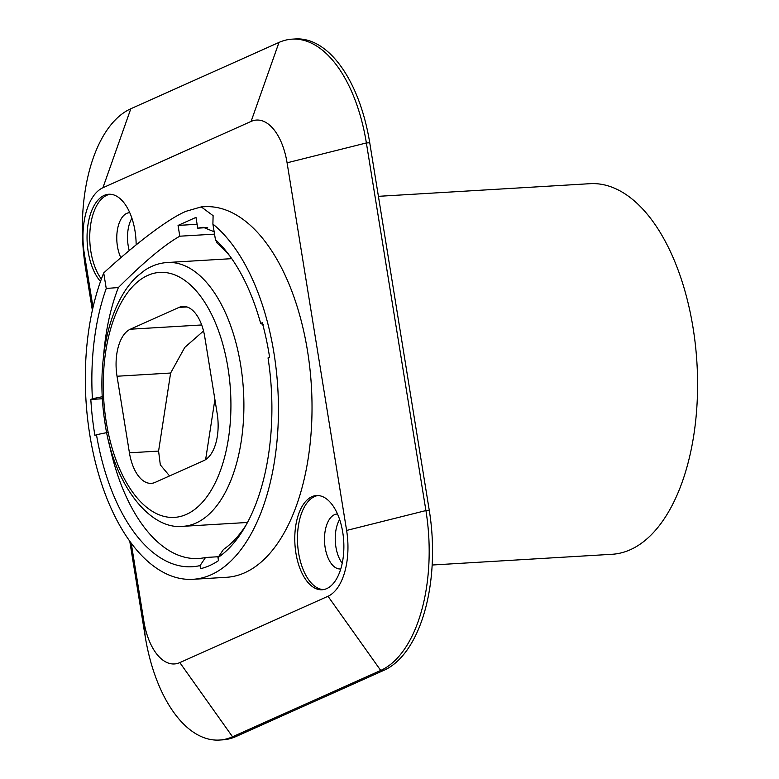 <?xml version="1.0" encoding="UTF-8"?>
<svg xmlns="http://www.w3.org/2000/svg" width="779" height="779" viewBox="0 0 779 779"><rect width="100%" height="100%" fill="white"/><g stroke="black" fill="none" stroke-linecap="round" stroke-linejoin="round"><path stroke-width="1.17" d="M378.409 196.327L589.966 183.688A185.626 96.109 86.6 0 1 695.452 345.418A185.626 96.109 86.6 0 1 630.299 549.731A185.626 96.109 -93.4 0 1 612.09 554.278L432.17 565.018M212.901 224.07A185.626 96.109 86.6 0 1 278.444 411.312A185.626 96.109 86.6 0 1 211.148 574.756A185.626 96.109 -93.4 0 1 192.939 579.303A185.626 96.109 -93.4 0 1 98.505 473.817A185.626 96.109 -93.4 0 1 103.714 272.942C133.365 245.619 167.66 218.86 186.191 211.255L201.245 206.902L213.105 215.676L212.901 224.07L215.423 239.601A173.035 89.595 86.6 0 1 227.789 253.272A173.035 89.595 86.6 0 1 260.673 323.421L263.419 324.804M201.245 206.902L204.4 206.717A185.626 96.109 86.6 0 1 309.886 368.438A185.626 96.109 86.6 0 1 244.742 572.75A185.626 96.109 86.6 0 1 226.523 577.297L192.939 579.303M131.904 218.208A27.528 14.256 -93.4 0 0 129.236 250.565M342.234 563.227A27.528 14.256 86.6 0 1 335.272 540.645A27.528 14.256 86.6 0 1 339.625 519.505M214.147 231.733L203.124 227.273L197.73 228.169L195.987 217.39L178.05 225.423L197.106 224.284M103.11 396.56L92.409 398.741A173.035 89.595 86.6 0 1 106.236 288.473L118.379 287.539C143.969 261.948 164.437 244.84 179.793 236.203L178.05 225.423M106.236 288.473L103.714 272.942M230.107 256.369A165.177 85.515 86.6 0 0 217.283 243.272L215.423 239.601M197.73 228.169L207.681 227.575M246.145 524.939A165.177 85.515 86.6 0 1 223.456 549.468L217.984 557.569A173.035 89.595 86.6 0 0 244.207 528.289A173.035 89.595 86.6 0 0 268.034 357.912L269.592 357.21A176.181 91.221 -93.4 0 0 262.27 322.71L260.673 323.421M118.379 287.539A165.177 85.515 -93.4 0 0 103.597 355.75M107.083 432.559L96.469 434.711A173.035 89.595 86.6 0 0 200.047 565.593L205.52 557.491L218.558 556.712M108.709 441.323A165.177 85.515 -93.4 0 0 198.441 558.494A165.177 85.515 -93.4 0 0 205.52 557.491M92.409 398.741L90.822 399.452A176.181 91.221 -93.4 0 0 94.911 435.403L96.469 434.711M200.047 565.593L200.544 568.68A176.181 91.221 -93.4 0 0 218.49 560.646L217.984 557.569M217.175 413.552L204.77 336.966A39.33 20.361 -93.4 0 0 182.929 306.429A39.33 20.361 -93.4 0 0 179.063 307.393L130.327 329.215A39.33 20.361 -93.4 0 0 117.025 376.238L129.431 452.823A39.33 20.361 -93.4 0 0 151.272 483.35A39.33 20.361 -93.4 0 0 155.128 482.396L203.874 460.574A39.33 20.361 -93.4 0 0 217.175 413.552M203.523 330.968L184.769 347.415L170.62 373.034L158.585 451.08L160.318 464.859L169.579 475.93M179.793 236.203L214.537 234.128M90.822 399.452L102.322 398.76M131.203 543.109L143.852 621.204A55.056 28.502 -93.4 0 0 179.832 662.598L328.008 596.266A55.056 28.502 -93.4 0 0 346.616 530.441L287.081 162.811A55.056 28.502 -93.4 0 0 251.101 121.417L102.916 187.749A55.056 28.502 -93.4 0 0 84.307 253.574L93.022 307.374M136.15 244.849A47.188 24.431 -93.4 0 0 108.787 194.253A47.188 24.431 -93.4 0 0 104.162 195.402A47.188 24.431 -93.4 0 0 87.131 233.642A47.188 24.431 -93.4 0 0 100.501 281.462M294.842 542.301A47.188 24.431 86.6 0 1 316.508 495.541A47.188 24.431 86.6 0 1 343.802 543.002A47.188 24.431 86.6 0 1 322.136 589.761A47.188 24.431 86.6 0 1 294.842 542.301M110.141 194.244A47.188 24.431 -93.4 0 0 106.85 195.247A47.188 24.431 86.6 0 0 89.926 231.509A47.188 24.431 86.6 0 0 101.367 279.048M120.852 257.713A27.528 14.256 86.6 0 1 126.743 213.388A27.528 14.256 -93.4 0 1 129.441 212.716A27.528 14.256 -93.4 0 1 129.772 212.706M323.48 589.615A47.188 24.431 -93.4 0 1 297.529 542.145A47.188 24.431 86.6 0 1 317.861 495.541M337.502 513.994A27.528 14.256 86.6 0 0 337.161 514.013A27.528 14.256 86.6 0 0 324.522 541.288A27.528 14.256 -93.4 0 0 340.442 568.972A27.528 14.256 -93.4 0 0 340.774 568.943M129.752 541.132L145.157 636.248A133.715 69.234 -93.4 0 0 219.415 740.05A133.715 69.234 -93.4 0 0 232.532 736.778L380.717 670.446A133.715 69.234 -93.4 0 0 425.918 510.576L366.373 142.956A133.715 69.234 -93.4 0 0 292.115 39.154A133.715 69.234 -93.4 0 0 278.999 42.426L130.814 108.748A133.715 69.234 -93.4 0 0 85.612 268.628L92.36 310.295M219.415 740.05L222.775 739.846A133.715 69.234 -93.4 0 0 235.891 736.574L384.076 670.252A133.715 69.234 -93.4 0 0 429.278 510.372L369.733 142.752A133.715 69.234 -93.4 0 0 295.475 38.95L292.115 39.154M231.743 258.657L167.281 262.513A132.138 68.416 86.6 0 1 240.672 365.088A132.138 68.416 86.6 0 1 183.036 526.322L247.498 522.466M106.265 422.121A122.702 63.527 -93.4 0 0 186.454 514.374A122.702 63.527 -93.4 0 0 227.935 367.669A122.702 63.527 86.6 0 0 147.747 275.415A122.702 63.527 86.6 0 0 106.265 422.121M214.897 399.53L205.627 459.62M117.025 376.238L170.62 373.034M130.327 329.215L201.683 324.96M129.431 452.823L158.585 451.08M179.063 307.393L186.872 306.936M287.081 162.811L366.373 142.956L369.733 142.752M251.101 121.417L278.999 42.426M102.916 187.749L130.814 108.748M84.307 253.574L85.612 268.628M143.852 621.204L145.157 636.248M179.822 662.598L232.532 736.778L235.891 736.574M328.008 596.266L380.717 670.446L384.076 670.252M346.616 530.441L425.918 510.576L429.278 510.372M167.281 262.513C159.208 263.039 151.613 265.688 144.495 270.459L136.802 276.633C130.356 282.748 124.718 290.411 119.908 299.633C114.571 309.876 110.375 321.542 107.327 334.6C100.958 362.8 100.189 392.314 105.009 423.153C113.588 483.817 149.519 530.333 183.036 526.322"/></g></svg>
